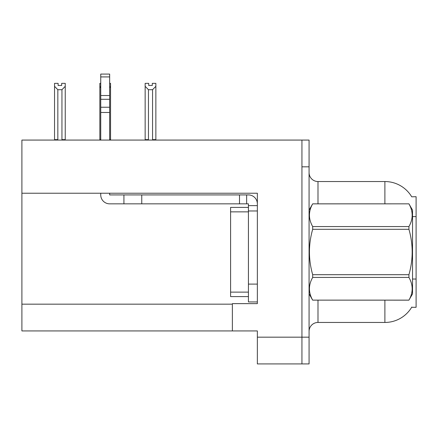 <?xml version="1.0" encoding="UTF-8"?>
<svg xmlns="http://www.w3.org/2000/svg" width="438" height="438" viewBox="0 0 438 438"><rect width="100%" height="100%" fill="white"/><g stroke="black" fill="none" stroke-linecap="round" stroke-linejoin="round"><path stroke-width="0.66" d="M21.9 193.224L257.352 193.224L257.352 303.638L232.375 303.638L232.375 330.925L21.9 330.925L21.9 140.072L301.941 140.072L301.941 363.929L257.352 363.929L257.352 337.172L301.941 337.172L301.941 363.929L309.075 363.929L309.075 337.172L301.941 337.172L301.941 166.829L309.075 166.829L309.075 337.172M232.375 330.925L257.352 330.925L257.352 337.172M411.72 196.815A31.213 31.213 0 0 0 384.887 181.54A31.213 31.213 0 0 1 411.72 196.815L416.1 196.706L416.1 307.295L411.654 307.295L411.813 307.027A31.213 31.213 0 0 1 384.887 322.456L317.993 322.456A8.919 8.919 0 0 0 309.075 331.374M301.941 140.072L309.075 140.072L309.075 166.829M384.887 203.84L384.887 181.54L317.993 181.54A8.919 8.919 0 0 1 309.075 172.621A8.919 8.919 0 0 0 317.993 181.54L317.993 203.84M152.287 85.465L148.723 85.465L152.287 85.465L152.287 83.351L155.857 83.351L155.857 86.313L152.555 89.719L148.455 89.719L148.455 139.623L148.017 140.072M152.993 140.072L152.555 139.623L152.555 89.719M152.555 139.623L155.857 139.623L155.857 140.072L155.857 86.313M148.455 89.719L145.153 86.313L145.153 83.351L148.723 83.351L148.723 85.465M148.455 139.623L145.153 139.623L145.153 140.072L145.153 86.313M100.74 83.351L99.848 83.351L99.848 140.072M109.659 83.351L110.551 83.351L110.551 139.623L109.659 139.623M110.551 86.313L109.659 87.83M100.74 87.83L99.848 86.313L99.848 139.623L100.74 139.623M110.551 139.623L110.551 140.072M61.676 85.465L58.112 85.465L61.676 85.465L61.676 83.351L65.246 83.351L65.246 86.313L61.944 89.719L57.843 89.719L57.843 139.623L54.542 139.623L54.542 140.072M57.843 89.719L54.542 86.313L54.542 83.351L58.112 83.351L58.112 85.465M57.843 139.623L57.405 140.072M54.542 86.313L54.542 139.623L54.542 86.313M65.246 86.313L65.246 139.623L61.944 139.623L61.944 89.719M62.382 140.072L61.944 139.623M65.246 139.623L65.246 140.072M100.74 193.224L100.74 194.921A8.919 8.919 0 0 0 109.659 203.84L123.927 203.84L123.927 194.921L248.428 194.921A8.919 8.919 0 0 1 257.347 203.845M248.428 301.941L257.352 301.941L248.428 301.941L248.428 203.84L246.643 203.84L246.643 194.921M257.352 205.625L248.428 205.625M257.352 210.974L248.428 210.974L248.434 207.404L230.596 207.404L230.596 296.592L248.428 296.592M123.927 203.84L239.509 203.84L239.509 194.921M246.643 203.84L239.509 203.84M109.659 193.224L109.659 194.921L123.927 194.921M100.74 140.072L100.74 112.467L109.659 112.467L109.659 140.072M109.659 76.918L100.74 76.918L100.74 74.071L109.659 74.071L109.659 112.467M100.74 112.467L100.74 107.233L109.659 107.233M109.659 99.289L100.74 99.289L100.74 76.918M100.74 99.289L100.74 107.233M109.659 95.533L100.74 95.533M309.075 210.081L312.683 203.84L408.928 203.84L412.53 210.081L412.53 293.914L408.928 300.134C413.248 292.595 413.248 285.029 408.928 277.435L312.683 277.435C308.363 284.968 308.363 292.535 312.683 300.134L408.928 300.161M408.928 203.84L312.683 203.862C308.363 211.401 308.363 218.967 312.683 226.566L312.683 229.298C308.363 244.393 308.363 259.526 312.683 274.697L312.683 277.435M312.683 226.566L408.928 226.566C413.248 219.027 413.248 211.461 408.928 203.862M408.928 226.566L408.928 229.298L312.683 229.298M312.683 274.697L408.928 274.697C413.248 259.526 413.248 244.393 408.928 229.298M408.928 274.697L408.928 277.435M309.075 293.914L312.683 300.161M312.683 300.134L408.928 300.134M21.9 304.175L232.375 304.175M416.1 216.602L412.53 216.602M416.1 279.033L412.53 279.033M317.993 300.161L317.993 322.456M384.887 322.456L384.887 300.161M309.25 209.78A8.919 1.549 0 0 1 309.075 209.474M257.352 284.103L248.428 284.103M141.764 203.84L141.764 194.921M230.596 292.13L248.428 292.13M230.596 211.866L248.428 211.866"/></g></svg>
